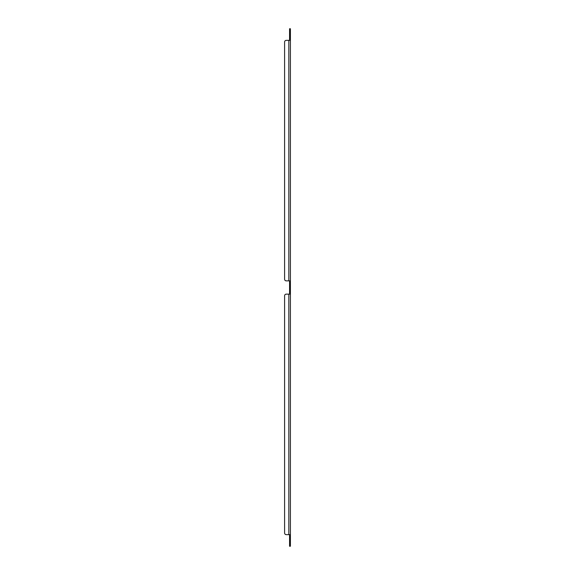 <?xml version="1.0" encoding="UTF-8"?>
<svg xmlns="http://www.w3.org/2000/svg" width="575" height="575" viewBox="0 0 575 575"><rect width="100%" height="100%" fill="white"/><g stroke="black" fill="none" stroke-linecap="round" stroke-linejoin="round"><path stroke-width="0.86" d="M289.57 544.59L289.57 546.25L290.404 546.25L290.404 534.872L289.57 534.872L289.57 544.59L290.404 544.59M289.57 280.866L289.57 294.134M289.57 30.41L289.57 40.128L290.404 40.128L290.404 28.75L289.57 28.75L289.57 30.41L290.404 30.41M290.404 534.642L290.404 280.866L286.257 280.866L288.83 280.866L288.83 40.358L286.257 40.358A1.66 1.66 0 0 0 284.596 42.018L284.596 279.206L284.596 42.018M290.404 40.358L290.404 280.866M290.044 534.642L286.257 534.642A1.66 1.66 0 0 1 284.596 532.982L284.596 295.794A1.66 1.66 0 0 1 286.257 294.134L288.83 294.134L288.83 534.642L286.257 534.642M290.404 294.134L288.83 294.134M290.044 40.358L288.83 40.358M284.596 532.982L284.596 295.794M286.257 280.866A1.66 1.66 0 0 1 284.596 279.206"/></g></svg>
